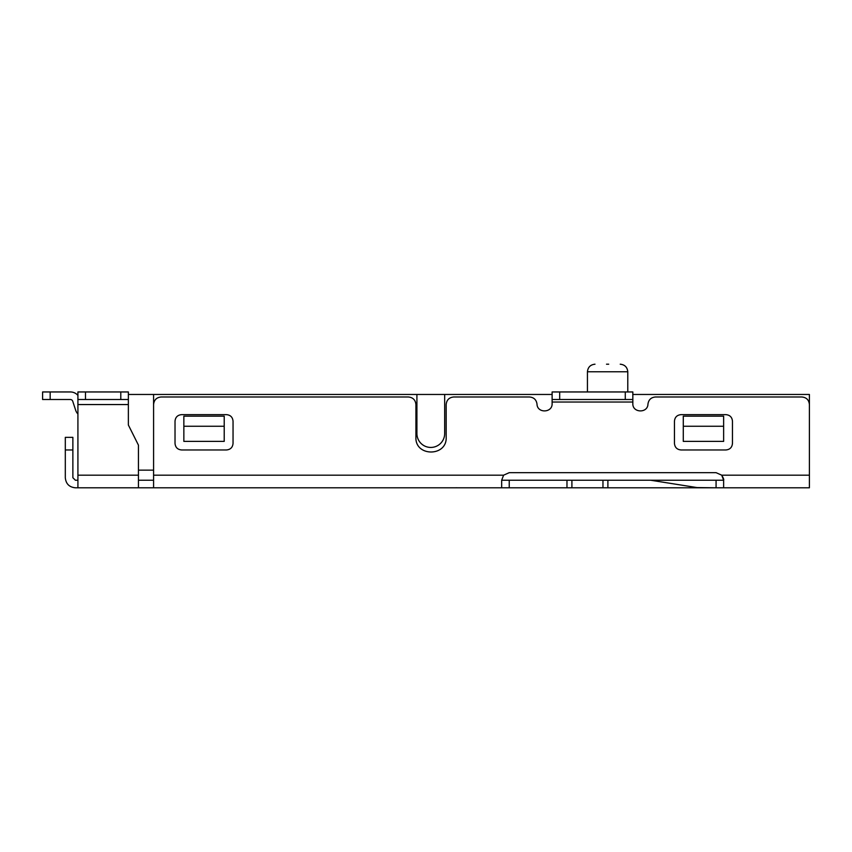 <?xml version="1.0" encoding="UTF-8"?>
<svg xmlns="http://www.w3.org/2000/svg" width="852" height="852" viewBox="0 0 852 852"><rect width="100%" height="100%" fill="white"/><g stroke="black" fill="none" stroke-linecap="round" stroke-linejoin="round"><path stroke-width="1.28" d="M606.517 364.198L608.701 364.198M627.786 391.952L627.786 371.77L587.433 371.77C587.912 367.201 590.436 364.677 594.994 364.198C590.436 364.677 587.912 367.201 587.433 371.77L587.433 391.952M552.117 394.465L128.364 394.465M809.4 470.144L809.4 394.465L632.834 394.465M153.584 394.465L153.584 470.144L138.45 470.144M723.636 426.256L723.636 441.389L683.283 441.389L683.283 416.159L723.636 416.159L723.636 426.256L683.283 426.256M224.214 426.256L224.214 441.389L183.851 441.389L183.851 416.159L224.214 416.159L224.214 426.256L183.851 426.256M444.669 394.465L444.669 433.572A13.877 13.877 0 0 1 430.792 447.438A13.877 13.877 0 0 1 416.916 433.572L416.916 394.465M723.636 487.802L501.668 487.802L501.668 480.23L723.636 480.23L723.636 487.802L809.4 487.802L809.4 404.562C808.974 399.95 806.45 397.426 801.828 396.989L655.497 396.989C651.13 397.362 648.617 399.716 647.957 404.05C647.818 413.497 632.344 413.028 632.834 403.55L632.834 402.037L552.117 402.037L552.117 403.55C552.618 412.975 537.143 413.539 537.005 404.05C536.345 399.716 533.831 397.362 529.454 396.989L453.743 396.989C449.132 397.426 446.618 399.95 446.182 404.562L446.182 437.353C447.034 456.864 415.062 456.874 415.914 437.353L415.914 404.562C415.478 399.95 412.954 397.426 408.342 396.989L161.156 396.989C156.544 397.426 154.02 399.95 153.584 404.562L153.584 487.802L75.391 487.802C69.268 487.195 65.902 483.829 65.306 477.706L65.306 449.962L72.867 449.962L72.867 477.706L75.391 480.23L77.915 480.23M50.172 391.952L70.343 391.952L42.6 391.952L42.6 399.513L50.172 399.513L50.172 391.952L70.343 391.952A10.086 10.086 0 0 1 77.915 395.371M50.172 399.513L70.343 399.513A2.524 2.524 0 0 1 72.739 401.26A2.524 2.524 0 0 0 70.343 399.513A2.524 2.524 0 0 1 72.739 401.26L75.647 410.195L72.739 401.26A2.524 2.524 0 0 0 70.343 399.513A2.524 2.524 0 0 1 72.739 401.26L75.647 410.195A10.086 10.086 0 0 0 77.915 414.019M70.343 399.513A2.524 2.524 0 0 1 72.739 401.26A2.524 2.524 0 0 0 70.343 399.513A2.524 2.524 0 0 1 72.739 401.26A2.524 2.524 0 0 0 70.343 399.513M716.074 480.23L716.074 487.802L697.043 487.578L650.64 480.23M501.668 487.802L153.584 487.802M457.662 487.802L456.076 487.759M153.584 480.23L138.45 480.23L138.45 487.802L138.45 475.182L77.915 475.182L77.915 487.802M77.915 475.182L77.915 399.513L128.364 399.513L128.364 424.999L138.45 445.17L138.45 475.182M85.477 399.513L85.477 391.952L77.915 391.952L77.915 399.513M501.668 480.23L503.596 475.182L509.24 472.668L716.074 472.668L721.708 475.182C723.38 478.004 724.03 479.676 723.636 480.23L721.708 475.182L809.4 475.182M674.454 443.402L674.454 421.207C674.827 417.214 677.01 415.03 681.014 414.647L725.915 414.647C729.908 415.02 732.092 417.203 732.464 421.207L732.464 443.402C732.092 447.396 729.908 449.59 725.915 449.962L681.014 449.962C677.02 449.59 674.827 447.406 674.454 443.402M175.022 443.402L175.022 421.207C175.395 417.214 177.578 415.03 181.582 414.647L226.483 414.647C230.477 415.02 232.66 417.203 233.043 421.207L233.043 443.402C232.671 447.396 230.477 449.59 226.483 449.962L181.582 449.962C177.589 449.59 175.405 447.406 175.022 443.402M72.867 449.962L72.867 437.353L65.306 437.353L65.306 449.962M85.477 391.952L128.364 391.952L128.364 399.513M552.117 402.037L552.117 391.952L625.272 391.952L625.272 399.513L552.117 399.513M632.834 402.037L632.834 391.952L625.272 391.952M632.834 399.513L625.272 399.513M503.596 475.182L153.584 475.182M509.24 480.23L509.24 487.802M566.974 487.802L566.974 480.23M571.905 480.23L571.905 487.802M602.96 487.802L602.96 480.23M607.891 487.802L607.891 480.23M77.915 404.562L128.364 404.562M120.792 391.952L120.792 399.513M559.689 399.513L559.689 391.952M627.786 371.77C627.306 367.201 624.793 364.677 620.224 364.198M42.6 391.952L42.6 399.513L42.6 391.952"/></g></svg>
